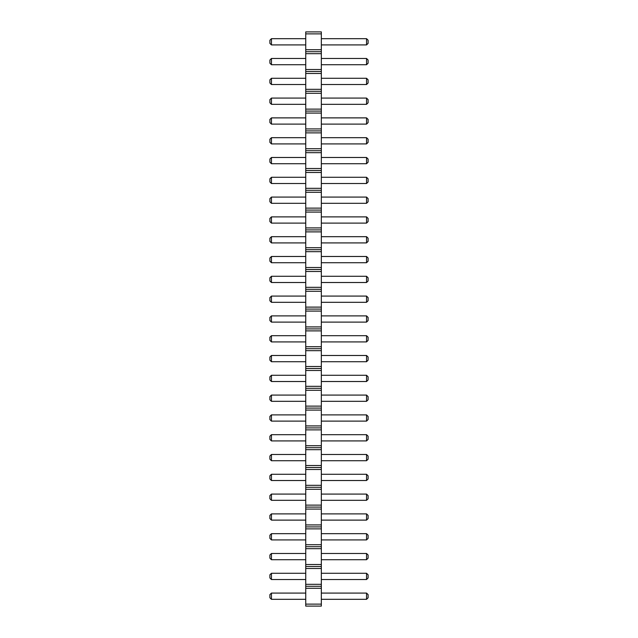 <?xml version="1.0" encoding="UTF-8"?>
<svg xmlns="http://www.w3.org/2000/svg" width="638" height="638" viewBox="0 0 638 638"><rect width="100%" height="100%" fill="white"/><g stroke="black" fill="none" stroke-linecap="round" stroke-linejoin="round"><path stroke-width="0.96" d="M305.746 606.1L321.337 606.1L321.337 31.9L305.746 31.9L305.746 606.1M305.746 604.122L321.337 604.122M305.746 588.284L321.337 588.284M305.746 586.298L321.337 586.298M305.746 584.32L321.337 584.32M305.746 568.482L321.337 568.482M305.746 566.496L321.337 566.496M305.746 564.518L321.337 564.518M305.746 548.68L321.337 548.68M305.746 546.702L321.337 546.702M305.746 544.716L321.337 544.716M305.746 528.878L321.337 528.878M305.746 526.9L321.337 526.9M305.746 524.922L321.337 524.922M305.746 509.076L321.337 509.076M305.746 507.098L321.337 507.098M305.746 505.121L321.337 505.121M305.746 489.282L321.337 489.282M305.746 487.296L321.337 487.296M305.746 485.319L321.337 485.319M305.746 469.48L321.337 469.48M305.746 467.502L321.337 467.502M305.746 465.517L321.337 465.517M305.746 449.678L321.337 449.678M305.746 447.701L321.337 447.701M305.746 445.723L321.337 445.723M305.746 429.876L321.337 429.876M305.746 427.899L321.337 427.899M305.746 425.921L321.337 425.921M305.746 410.082L321.337 410.082M305.746 408.097L321.337 408.097M305.746 406.119L321.337 406.119M305.746 390.281L321.337 390.281M305.746 388.303L321.337 388.303M305.746 386.317L321.337 386.317M305.746 370.479L321.337 370.479M305.746 368.501L321.337 368.501M305.746 366.523L321.337 366.523M305.746 350.677L321.337 350.677M305.746 348.699L321.337 348.699M305.746 346.721L321.337 346.721M305.746 330.883L321.337 330.883M305.746 328.897L321.337 328.897M305.746 326.919L321.337 326.919M305.746 311.081L321.337 311.081M305.746 309.103L321.337 309.103M305.746 307.117L321.337 307.117M305.746 291.279L321.337 291.279M305.746 289.301L321.337 289.301M305.746 287.323L321.337 287.323M305.746 271.477L321.337 271.477M305.746 269.499L321.337 269.499M305.746 267.521L321.337 267.521M305.746 251.683L321.337 251.683M305.746 249.697L321.337 249.697M305.746 247.719L321.337 247.719M305.746 231.881L321.337 231.881M305.746 229.903L321.337 229.903M305.746 227.918L321.337 227.918M305.746 212.079L321.337 212.079M305.746 210.101L321.337 210.101M305.746 208.124L321.337 208.124M305.746 192.277L321.337 192.277M305.746 190.299L321.337 190.299M305.746 188.322L321.337 188.322M305.746 172.483L321.337 172.483M305.746 170.498L321.337 170.498M305.746 168.52L321.337 168.52M305.746 152.681L321.337 152.681M305.746 150.704L321.337 150.704M305.746 148.718L321.337 148.718M305.746 132.879L321.337 132.879M305.746 130.902L321.337 130.902M305.746 128.924L321.337 128.924M305.746 113.078L321.337 113.078M305.746 111.1L321.337 111.1M305.746 109.122L321.337 109.122M305.746 93.284L321.337 93.284M305.746 91.298L321.337 91.298M305.746 89.32L321.337 89.32M305.746 73.482L321.337 73.482M305.746 71.504L321.337 71.504M305.746 69.518L321.337 69.518M305.746 53.68L321.337 53.68M305.746 51.702L321.337 51.702M305.746 49.716L321.337 49.716M305.746 33.878L321.337 33.878M305.746 262.72L271.445 262.72L271.445 256.484L305.746 256.484M305.746 236.682L271.445 236.682L271.445 242.919L305.746 242.919M305.746 223.117L271.445 223.117L271.445 216.88L305.746 216.88M305.746 163.719L271.445 163.719L271.445 157.482L305.746 157.482M305.746 177.284L271.445 177.284L271.445 183.521L305.746 183.521M305.746 203.315L271.445 203.315L271.445 197.078L305.746 197.078M305.746 143.917L271.445 143.917L271.445 137.68L305.746 137.68M305.746 282.514L271.445 282.514L271.445 276.278L305.746 276.278M305.746 421.12L271.445 421.12L271.445 414.883L305.746 414.883M305.746 395.081L271.445 395.081L271.445 401.318L305.746 401.318M305.746 381.516L271.445 381.516L271.445 375.28L305.746 375.28M305.746 361.722L271.445 361.722L271.445 355.486L305.746 355.486M305.746 335.684L271.445 335.684L271.445 341.92L305.746 341.92M305.746 296.08L271.445 296.08L271.445 302.316L305.746 302.316M305.746 315.882L271.445 315.882L271.445 322.118L305.746 322.118M305.746 124.115L271.445 124.115L271.445 117.878L305.746 117.878M305.746 434.685L271.445 434.685L271.445 440.922L305.746 440.922M305.746 98.085L271.445 98.085L271.445 104.321L305.746 104.321M305.746 539.915L271.445 539.915L271.445 533.679L305.746 533.679M305.746 513.885L271.445 513.885L271.445 520.122L305.746 520.122M305.746 480.518L271.445 480.518L271.445 474.281L305.746 474.281M305.746 500.32L271.445 500.32L271.445 494.083L305.746 494.083M305.746 460.716L271.445 460.716L271.445 454.479L305.746 454.479M305.746 58.481L271.445 58.481L271.445 64.717L305.746 64.717M305.746 84.519L271.445 84.519L271.445 78.283L305.746 78.283M305.746 599.321L271.445 599.321L271.445 593.085L305.746 593.085M305.746 579.519L271.445 579.519L271.445 573.283L305.746 573.283M305.746 559.717L271.445 559.717L271.445 553.481L305.746 553.481M305.746 38.679L271.445 38.679L271.445 44.915L305.746 44.915M321.337 256.484L366.555 256.484L366.555 262.72L368.11 261.157L368.11 258.039L366.555 256.484M321.337 262.72L366.555 262.72M321.337 242.919L366.555 242.919L368.11 241.355L368.11 238.237L366.555 236.682L366.555 242.919M321.337 236.682L366.555 236.682M321.337 216.88L366.555 216.88L366.555 223.117L368.11 221.561L368.11 218.443L366.555 216.88M321.337 223.117L366.555 223.117M321.337 157.482L366.555 157.482L366.555 163.719L368.11 162.156L368.11 159.037L366.555 157.482M321.337 163.719L366.555 163.719M321.337 183.521L366.555 183.521L368.11 181.958L368.11 178.839L366.555 177.284L366.555 183.521M321.337 177.284L366.555 177.284M321.337 197.078L366.555 197.078L366.555 203.315L368.11 201.76L368.11 198.641L366.555 197.078M321.337 203.315L366.555 203.315M321.337 137.68L366.555 137.68L366.555 143.917L368.11 142.362L368.11 139.243L366.555 137.68M321.337 143.917L366.555 143.917M321.337 276.278L366.555 276.278L366.555 282.514L368.11 280.959L368.11 277.841L366.555 276.278M321.337 282.514L366.555 282.514M321.337 414.883L366.555 414.883L366.555 421.12L368.11 419.557L368.11 416.439L366.555 414.883M321.337 421.12L366.555 421.12M321.337 401.318L366.555 401.318L368.11 399.763L368.11 396.645L366.555 395.081L366.555 401.318M321.337 395.081L366.555 395.081M321.337 375.28L366.555 375.28L366.555 381.516L368.11 379.961L368.11 376.843L366.555 375.28M321.337 381.516L366.555 381.516M321.337 355.486L366.555 355.486L366.555 361.722L368.11 360.159L368.11 357.041L366.555 355.486M321.337 361.722L366.555 361.722M321.337 341.92L366.555 341.92L368.11 340.357L368.11 337.239L366.555 335.684L366.555 341.92M321.337 335.684L366.555 335.684M321.337 302.316L366.555 302.316L368.11 300.761L368.11 297.643L366.555 296.08L366.555 302.316M321.337 296.08L366.555 296.08M321.337 322.118L366.555 322.118L368.11 320.555L368.11 317.445L366.555 315.882L366.555 322.118M321.337 315.882L366.555 315.882M321.337 117.878L366.555 117.878L366.555 124.115L368.11 122.56L368.11 119.442L366.555 117.878M321.337 124.115L366.555 124.115M321.337 440.922L366.555 440.922L368.11 439.359L368.11 436.24L366.555 434.685L366.555 440.922M321.337 434.685L366.555 434.685M321.337 104.321L366.555 104.321L368.11 102.758L368.11 99.64L366.555 98.085L366.555 104.321M321.337 98.085L366.555 98.085M321.337 533.679L366.555 533.679L366.555 539.915L368.11 538.36L368.11 535.242L366.555 533.679M321.337 539.915L366.555 539.915M321.337 520.122L366.555 520.122L368.11 518.558L368.11 515.44L366.555 513.885L366.555 520.122M321.337 513.885L366.555 513.885M321.337 474.281L366.555 474.281L366.555 480.518L368.11 478.963L368.11 475.844L366.555 474.281M321.337 480.518L366.555 480.518M321.337 494.083L366.555 494.083L366.555 500.32L368.11 498.756L368.11 495.638L366.555 494.083M321.337 500.32L366.555 500.32M321.337 454.479L366.555 454.479L366.555 460.716L368.11 459.161L368.11 456.042L366.555 454.479M321.337 460.716L366.555 460.716M321.337 64.717L366.555 64.717L368.11 63.162L368.11 60.044L366.555 58.481L366.555 64.717M321.337 58.481L366.555 58.481M321.337 78.283L366.555 78.283L366.555 84.519L368.11 82.956L368.11 79.838L366.555 78.283M321.337 84.519L366.555 84.519M321.337 593.085L366.555 593.085L366.555 599.321L368.11 597.758L368.11 594.64L366.555 593.085M321.337 599.321L366.555 599.321M321.337 573.283L366.555 573.283L366.555 579.519L368.11 577.956L368.11 574.838L366.555 573.283M321.337 579.519L366.555 579.519M321.337 553.481L366.555 553.481L366.555 559.717L368.11 558.162L368.11 555.044L366.555 553.481M321.337 559.717L366.555 559.717M321.337 44.915L366.555 44.915L368.11 43.36L368.11 40.242L366.555 38.679L366.555 44.915M321.337 38.679L366.555 38.679M271.445 256.484L269.89 258.039L269.89 261.157L271.445 262.72M271.445 242.919L269.89 241.355L269.89 238.237L271.445 236.682M271.445 216.88L269.89 218.443L269.89 221.561L271.445 223.117M271.445 157.482L269.89 159.037L269.89 162.156L271.445 163.719M271.445 183.521L269.89 181.958L269.89 178.839L271.445 177.284M271.445 197.078L269.89 198.641L269.89 201.76L271.445 203.315M271.445 137.68L269.89 139.243L269.89 142.362L271.445 143.917M271.445 276.278L269.89 277.841L269.89 280.959L271.445 282.514M271.445 414.883L269.89 416.439L269.89 419.557L271.445 421.12M271.445 401.318L269.89 399.763L269.89 396.645L271.445 395.081M271.445 375.28L269.89 376.843L269.89 379.961L271.445 381.516M271.445 355.486L269.89 357.041L269.89 360.159L271.445 361.722M271.445 341.92L269.89 340.357L269.89 337.239L271.445 335.684M271.445 302.316L269.89 300.761L269.89 297.643L271.445 296.08M271.445 322.118L269.89 320.555L269.89 317.445L271.445 315.882M271.445 117.878L269.89 119.442L269.89 122.56L271.445 124.115M271.445 440.922L269.89 439.359L269.89 436.24L271.445 434.685M271.445 104.321L269.89 102.758L269.89 99.64L271.445 98.085M271.445 533.679L269.89 535.242L269.89 538.36L271.445 539.915M271.445 520.122L269.89 518.558L269.89 515.44L271.445 513.885M271.445 474.281L269.89 475.844L269.89 478.963L271.445 480.518M271.445 494.083L269.89 495.638L269.89 498.756L271.445 500.32M271.445 454.479L269.89 456.042L269.89 459.161L271.445 460.716M271.445 64.717L269.89 63.162L269.89 60.044L271.445 58.481M271.445 78.283L269.89 79.838L269.89 82.956L271.445 84.519M271.445 593.085L269.89 594.64L269.89 597.758L271.445 599.321M271.445 573.283L269.89 574.838L269.89 577.956L271.445 579.519M271.445 553.481L269.89 555.044L269.89 558.162L271.445 559.717M271.445 44.915L269.89 43.36L269.89 40.242L271.445 38.679"/></g></svg>
